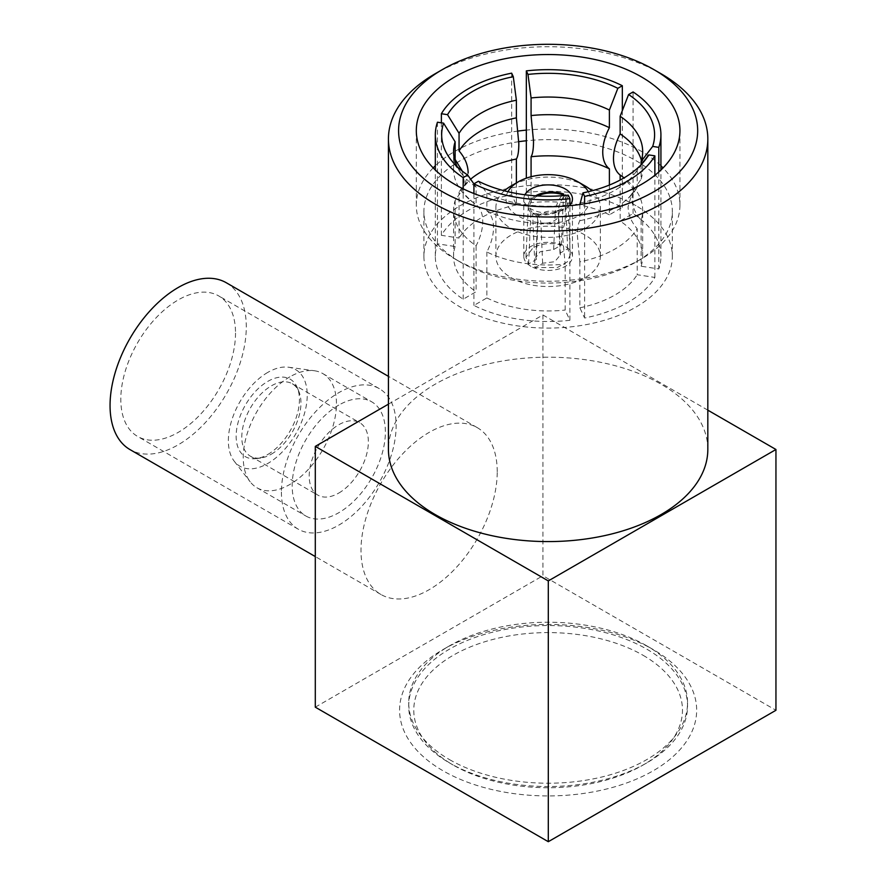 <?xml version="1.0" encoding="UTF-8"?>
<svg xmlns="http://www.w3.org/2000/svg" width="886" height="886" viewBox="0 0 886 886"><rect width="100%" height="100%" fill="white"/><g stroke="black" fill="none" stroke-linecap="round" stroke-linejoin="round"><path stroke-width="0.66" stroke-dasharray="4.43 3.32" d="M478.418 181.242L486.857 193.214L486.857 210.846C491.221 214.268 493.447 219.839 493.513 227.58C493.436 235.399 491.221 243.539 486.857 251.989A94.547 54.589 0 0 0 565.168 264.106L562.732 238.29C562.765 230.593 563.574 225.487 565.168 222.962L565.168 205.331L568.269 195.141M462.282 171.142L464.22 181.409L463.145 188.696L455.127 200.568A94.547 54.589 0 0 0 453.577 210.414A94.547 54.589 0 0 0 476.103 245.787C480.478 237.293 482.693 229.164 482.759 221.367C482.682 213.637 480.467 208.055 476.103 204.644L476.103 187.001L473.921 183.911M473.29 177.056A94.547 54.589 0 0 0 459.059 192.085L464.452 185.994L468.151 172.925M641.132 164.707L641.132 179.116L633.113 190.977L632.039 198.276C632.139 206.05 635.173 213.371 641.132 220.26A94.547 54.589 0 0 0 642.682 210.414A94.547 54.589 0 0 0 622.969 177.056M579.865 204.511L579.865 220.692C578.27 223.206 577.462 228.311 577.428 236.008L579.865 261.835A94.547 54.589 0 0 0 637.189 228.732C631.231 221.854 628.207 214.534 628.096 206.759L631.807 193.691L637.189 187.588L637.189 169.957L641.586 164.231M289.855 376.849A65.907 38.054 120 0 0 249.154 427.96A65.907 38.054 120 0 0 250.217 481.851A65.907 38.054 120 0 0 256.907 487.743A65.907 38.054 120 0 0 289.855 484.476A65.907 38.054 120 0 0 332.914 426.399A65.907 38.054 120 0 0 322.814 373.593A65.907 38.054 120 0 0 314.353 370.747A65.907 38.054 120 0 0 289.855 376.849M338.773 405.101A65.907 38.054 120 0 0 295.725 463.179A65.907 38.054 120 0 0 305.825 515.984A65.907 38.054 120 0 0 338.773 512.728A65.907 38.054 120 0 0 381.833 454.651A65.907 38.054 120 0 0 371.732 401.834A65.907 38.054 120 0 0 338.773 405.101M267.793 372.397A55.763 32.195 120 0 0 233.35 415.634A55.763 32.195 120 0 0 234.247 461.229A55.763 32.195 120 0 0 267.793 463.467A55.763 32.195 120 0 0 305.725 408.468A55.763 32.195 120 0 0 288.526 367.225A55.763 32.195 120 0 0 267.793 372.397M338.773 493.059A41.83 24.143 120 0 0 366.106 456.201A41.83 24.143 120 0 0 359.694 422.688A41.83 24.143 120 0 0 338.773 424.759A41.83 24.143 120 0 0 311.451 461.617A41.83 24.143 120 0 0 317.864 495.13A41.83 24.143 120 0 0 338.773 493.059M271.371 454.153A41.83 24.143 120 0 0 299.003 391.856A41.83 24.143 120 0 0 292.291 383.771A41.83 24.143 120 0 0 271.371 385.842A41.83 24.143 120 0 0 244.049 422.7A41.83 24.143 120 0 0 250.461 456.224A41.83 24.143 120 0 0 260.827 457.996A41.83 24.143 120 0 0 271.371 454.153M267.793 454.463A44.754 25.838 120 0 0 297.353 387.824A44.754 25.838 120 0 0 267.793 381.39A44.754 25.838 120 0 0 236.673 429.267A44.754 25.838 120 0 0 256.497 458.583A44.754 25.838 120 0 0 267.793 454.463M497.223 471.74A96.33 55.619 120 0 0 477.266 427.639A96.33 55.619 120 0 0 403.041 453.455A96.33 55.619 120 0 0 361.001 550.383A96.33 55.619 120 0 0 380.947 594.484A96.33 55.619 120 0 0 455.171 568.679A96.33 55.619 120 0 0 497.223 471.74M226.329 282.767A96.33 55.619 -60 0 1 246.286 326.856A96.33 55.619 -60 0 1 204.234 423.796A96.33 55.619 -60 0 1 130.009 449.601M235.521 333.07A81.113 46.836 -60 0 1 200.114 414.703A81.113 46.836 -60 0 1 137.607 436.433A81.113 46.836 -60 0 1 120.806 399.298A81.113 46.836 -60 0 1 156.224 317.664A81.113 46.836 -60 0 1 218.731 295.935A81.113 46.836 -60 0 1 235.521 333.07M281.416 492.029A81.113 46.836 120 0 0 298.217 529.163A81.113 46.836 120 0 0 360.724 507.423A81.113 46.836 120 0 0 396.131 425.801A81.113 46.836 120 0 0 379.33 388.666A81.113 46.836 120 0 0 316.823 410.395A81.113 46.836 120 0 0 281.416 492.029M643.125 655.319A134.351 77.569 180 0 1 643.125 765.017A134.351 77.569 180 0 1 453.123 765.017L449.545 762.946A139.423 80.493 0 0 0 646.714 762.946A139.423 80.493 0 0 0 687.547 706.031A139.423 80.493 0 0 0 646.714 649.117A139.423 80.493 0 0 0 494.776 631.663A139.423 80.493 0 0 0 408.712 706.031A139.423 80.493 0 0 0 449.545 762.946L453.123 765.017A134.351 77.569 180 0 1 453.123 655.319A134.351 77.569 180 0 1 643.125 655.319M449.545 759.634A139.423 80.493 0 0 0 601.483 777.088A139.423 80.493 0 0 0 687.547 702.72A139.423 80.493 0 0 0 646.714 645.805L653.159 649.527A148.549 85.765 0 0 0 443.089 649.527A148.549 85.765 0 0 0 443.089 770.809A148.549 85.765 0 0 0 653.159 770.809A148.549 85.765 0 0 0 653.159 649.527L646.714 645.805A139.423 80.493 0 0 0 449.545 645.805A139.423 80.493 0 0 0 408.712 702.72A139.423 80.493 0 0 0 449.545 759.634M536.251 259.554L535.875 257.416L540.095 251.746L553.628 249.52L561.292 245.101C550.926 242.498 541.534 243.373 533.095 247.703L525.985 257.261L528.599 263.973L536.251 259.554L537.979 221.467A14.453 8.76 -177.4 0 1 537.603 219.219A14.453 8.76 -177.4 0 1 541.833 213.382A14.453 8.76 -177.4 0 1 555.356 211.444C555.876 205.762 558.246 200.158 562.466 194.632M535.576 195.828A24.332 14.752 2.6 0 0 535.443 195.895A24.332 14.752 2.6 0 0 528.322 205.729A24.332 14.752 2.6 0 0 530.913 212.85L532.043 212.197L537.038 216.106L537.979 221.467M561.292 245.101L563.529 195.607M507.955 191.708A42.074 24.299 0 0 0 518.376 216.129A42.074 24.299 0 0 0 569.897 219.739A42.074 24.299 0 0 0 588.293 191.708M504.322 190.811A52.219 30.146 0 0 0 495.905 207.224A52.219 30.146 0 0 0 511.2 228.544A52.219 30.146 0 0 0 568.114 235.078A52.219 30.146 0 0 0 600.343 207.224A52.219 30.146 0 0 0 591.926 190.811M524.889 194.776A24.332 14.054 0 0 0 523.792 198.951A24.332 14.054 0 0 0 530.913 208.886A24.332 14.054 0 0 0 569.908 205.209M530.913 266.309A24.332 14.054 180 0 1 523.792 256.375A24.332 14.054 180 0 1 538.81 243.395A24.332 14.054 180 0 1 565.334 246.441A24.332 14.054 180 0 1 572.456 256.375A24.332 14.054 180 0 1 557.438 269.355A24.332 14.054 180 0 1 530.913 266.309M511.2 277.695A52.219 30.146 0 0 0 568.114 284.229A52.219 30.146 0 0 0 600.343 256.375A52.219 30.146 0 0 0 585.048 235.056A52.219 30.146 0 0 0 528.145 228.522A52.219 30.146 0 0 0 495.905 256.375A52.219 30.146 0 0 0 511.2 277.695M518.808 141.682A124.206 71.711 0 0 0 423.918 211.366A124.206 71.711 0 0 0 460.299 262.068L454.917 258.967A131.815 76.107 0 0 0 641.331 258.967A131.815 76.107 0 0 0 679.939 205.153A131.815 76.107 0 0 0 663.06 167.897M660.923 165.782A131.815 76.107 0 0 0 641.331 151.34A131.815 76.107 0 0 0 526.339 130.098M518.166 131.05A131.815 76.107 0 0 0 435.325 165.782M433.188 167.897A131.815 76.107 0 0 0 416.309 205.153A131.815 76.107 0 0 0 454.917 258.967L460.299 262.068A124.206 71.711 0 0 0 460.299 262.079A124.206 71.711 0 0 0 635.96 262.068A124.206 71.711 0 0 0 672.33 211.366A124.206 71.711 0 0 0 635.96 160.654A124.206 71.711 0 0 0 526.339 140.763M707.825 449.379A159.701 92.199 0 0 0 661.045 384.192A159.701 92.199 0 0 0 487.012 364.201A159.701 92.199 0 0 0 388.433 449.379M635.96 205.674A124.206 71.711 0 0 0 500.59 190.125A124.206 71.711 0 0 0 423.918 256.375A124.206 71.711 0 0 0 460.299 307.088A124.206 71.711 0 0 0 595.658 322.626A124.206 71.711 0 0 0 672.33 256.375A124.206 71.711 0 0 0 635.96 205.674M388.433 404.16L542.93 314.962L542.93 575.745L775.948 710.273M315.294 707.172L542.93 575.745M534.967 267.65L542.62 263.231L554.758 261.724L560.384 254.913L559.996 253.197L567.66 248.778L570.263 254.769L567.228 261.935L557.449 267.494L534.967 267.65L532.652 213.858L534.192 213.293A22.814 12.482 177.5 0 1 533.782 213.194C538.024 214.213 540.394 217.524 540.903 223.15A14.453 7.908 -2.5 0 0 558.645 214.733A14.453 7.908 -2.5 0 0 558.269 213.127C558.302 207.158 560.273 201.321 564.205 195.64L564.382 195.529M486.857 251.989L486.857 297.951L473.921 305.426A112.799 65.121 0 0 0 569.908 320.278L565.168 310.067L565.168 264.106M486.857 297.951A94.547 54.589 0 0 0 565.168 310.067M516.383 182.915L516.383 204.954L511.654 194.754A112.799 65.121 0 0 0 441.383 235.322L459.059 238.057L459.059 192.085M516.383 204.954A94.547 54.589 0 0 0 459.059 238.057M641.132 220.26L641.132 266.221L658.807 268.956A112.799 65.121 0 0 0 660.923 256.375A112.799 65.121 0 0 0 633.08 213.537L620.145 221.002L620.145 180.057M641.132 266.221A94.547 54.589 0 0 0 642.682 256.375A94.547 54.589 0 0 0 620.145 221.002M579.865 261.835L579.865 307.796L584.605 318.008A112.799 65.121 0 0 0 654.865 277.44L637.189 274.704L637.189 228.732M579.865 307.796A94.547 54.589 0 0 0 637.189 274.704M609.391 185.052L609.391 214.8L622.326 207.324A112.799 65.121 0 0 0 526.339 192.472L531.079 202.684L531.079 176.735M609.391 214.8A94.547 54.589 0 0 0 531.079 202.684M455.127 200.568L455.127 246.529L437.451 243.805A112.799 65.121 0 0 0 435.325 256.375A112.799 65.121 0 0 0 463.168 299.213L476.103 291.749L476.103 245.787M455.127 246.529A94.547 54.589 0 0 0 453.577 256.375A94.547 54.589 0 0 0 476.103 291.749M707.825 410.163L542.93 314.962M661.045 73.726A159.701 92.199 0 0 0 435.203 73.726M579.865 203.06A94.547 54.589 0 0 0 634.442 173.922A94.547 54.589 0 0 0 637.189 169.957M579.865 220.692A94.547 54.589 0 0 0 622.969 202.628A94.547 54.589 0 0 0 637.189 187.588M654.865 277.44L654.865 175.295M584.605 203.78L584.605 318.008M641.132 179.116A94.547 54.589 0 0 0 642.682 169.27A94.547 54.589 0 0 0 641.431 160.455M633.08 213.537L633.08 91.945M658.807 171.984L658.807 268.956M526.339 192.472L526.339 178.164M622.326 110.639L622.326 207.324M441.383 235.322L441.383 122.822M511.654 73.161L511.654 194.754M454.817 160.455A94.547 54.589 0 0 0 453.577 169.27A94.547 54.589 0 0 0 473.29 202.628A94.547 54.589 0 0 0 476.103 204.644M457.342 166.9A94.547 54.589 0 0 0 461.816 173.922A94.547 54.589 0 0 0 476.103 187.001M463.168 299.213L463.168 188.829M437.451 122.213L437.451 243.805M473.921 193.547L473.921 305.426M569.908 320.278L569.908 205.707M486.857 210.846A94.547 54.589 0 0 0 565.168 222.962M486.857 193.214A94.547 54.589 0 0 0 565.168 205.331M585.048 185.905A52.219 30.146 0 0 0 511.2 185.905M532.043 212.197A22.814 13.822 -177.4 0 1 537.68 195.961M528.599 263.973L530.913 212.85M553.628 249.52L555.356 211.444M542.62 263.231L540.903 223.15M559.996 253.197L558.269 213.127M567.66 248.778L565.334 194.975M565.722 195.407A24.332 13.312 177.5 0 1 567.937 200.59A24.332 13.312 177.5 0 1 532.652 213.858M564.205 195.64A22.814 12.482 177.5 0 1 554.016 212.441A22.814 12.482 177.5 0 1 534.192 213.293M463.145 188.707L463.101 190.822C462.581 192.284 465.981 196.227 473.29 202.628M464.452 185.994L470.599 179.205M633.102 190.977L633.147 188.862L624.043 177.876M256.907 487.743L305.825 515.984M234.247 461.229L250.217 481.851M292.291 383.771L359.694 422.688M299.003 391.856L297.353 387.824M477.266 427.639L388.433 376.351M298.217 529.163L137.607 436.433M643.125 765.017L646.714 762.946M687.547 706.031L687.547 702.72M535.875 257.416L537.603 219.219L537.038 216.106M523.792 256.375L523.792 198.951M600.343 256.375L600.343 207.224M416.309 205.153L416.309 130.652M423.918 256.375L423.918 211.366M449.545 645.805L443.089 649.527M672.33 256.375L672.33 211.366M679.939 205.153L679.939 130.652M635.96 262.068L641.331 258.967M634.442 173.922L645.318 159.879M622.969 202.628C627.676 198.896 630.622 195.906 631.796 193.68M642.682 169.27L642.682 151.639M660.923 256.375L660.923 170.023M642.682 256.375L642.682 210.414M453.577 169.27L453.577 151.639M461.816 173.922L450.941 159.879M435.325 256.375L435.325 170.023M453.577 256.375L453.577 210.414M495.905 256.375L495.905 207.224M572.456 256.375L572.456 198.951M525.985 257.261L528.322 205.729M560.384 254.913L558.645 214.733L560.107 209.45L554.016 212.441M570.263 254.769L567.937 200.59M408.712 706.031L408.712 702.72M379.33 388.666L218.731 295.935M380.947 594.484L315.294 556.574M260.827 457.996L256.497 458.583M250.461 456.224L317.864 495.13M288.526 367.225L314.353 370.747M322.814 373.593L371.732 401.834"/><path stroke-width="1.33" d="M516.383 117.849A94.547 54.589 0 0 0 459.059 150.941L459.059 133.31L447.519 114.682L441.383 113.729A112.799 65.121 0 0 1 511.654 73.161L513.293 76.705L516.383 100.218L516.383 117.849L518.819 143.665C518.797 151.362 517.989 156.468 516.383 158.993A94.547 54.589 0 0 0 473.29 177.056L470.599 179.205M617.841 88.323L609.391 110.052L609.391 127.695C605.027 136.145 602.812 144.285 602.735 152.104C602.812 159.834 605.027 165.416 609.391 168.838A94.547 54.589 0 0 0 531.079 156.722C532.674 154.197 533.483 149.092 533.516 141.395L531.079 115.579L531.079 97.936L527.99 74.424L526.339 70.891A112.799 65.121 0 0 1 622.326 85.732L617.841 88.323A106.464 61.466 0 0 0 527.99 74.424M624.043 177.876L622.969 177.056A94.547 54.589 0 0 0 620.145 175.04C615.781 171.596 613.555 166.025 613.489 158.317C613.566 150.487 615.792 142.347 620.145 133.897L620.145 116.265L628.595 94.536L633.08 91.945A112.799 65.121 0 0 1 660.923 134.783A112.799 65.121 0 0 1 658.807 147.364L652.672 146.411A106.464 61.466 0 0 0 628.595 94.536M315.294 556.574L130.009 449.601A96.33 55.619 -60 0 1 110.052 405.511A96.33 55.619 -60 0 1 152.104 308.572A96.33 55.619 -60 0 1 226.329 282.767L388.433 376.351M563.529 195.607L563.607 193.979A24.332 14.752 2.6 0 0 535.576 195.828M588.293 191.708A42.074 24.299 0 0 0 577.882 181.774L585.048 185.905A52.219 30.146 0 0 1 591.926 190.811M569.908 205.209A24.332 14.054 0 0 0 572.456 198.951A24.332 14.054 0 0 0 565.334 189.017A24.332 14.054 0 0 0 524.889 194.776M526.339 130.098A131.815 76.107 0 0 0 518.166 131.05M435.325 165.782A131.815 76.107 0 0 0 433.188 167.897M526.339 140.763A124.206 71.711 0 0 0 518.808 141.682M641.331 76.838A131.815 76.107 0 0 0 497.688 60.337A131.815 76.107 0 0 0 416.309 130.652A131.815 76.107 0 0 0 454.917 184.454A131.815 76.107 0 0 0 598.571 200.956A131.815 76.107 0 0 0 679.939 130.652A131.815 76.107 0 0 0 641.331 76.838M442.369 191.697A149.557 86.352 0 0 0 653.879 191.708A149.557 86.352 0 0 0 653.879 69.595L661.045 73.726A159.701 92.199 0 0 0 661.045 73.726A159.701 92.199 0 0 1 707.825 138.925A159.701 92.199 0 0 1 609.236 224.103A159.701 92.199 0 0 1 435.203 204.123A159.701 92.199 0 0 1 388.433 138.925A159.701 92.199 0 0 1 435.203 73.726L442.369 69.595A149.557 86.352 0 0 0 442.369 191.697M388.433 138.925L388.433 449.379A159.701 92.199 0 0 0 435.203 514.578A159.701 92.199 0 0 0 609.236 534.568A159.701 92.199 0 0 0 707.825 449.379L707.825 138.925M548.301 841.7L548.301 580.917L315.294 446.389L315.294 707.172L548.301 841.7L775.948 710.273L775.948 449.49L707.825 410.163M315.294 446.389L388.433 404.16M548.301 580.917L775.948 449.49M661.056 73.726L653.879 69.595A149.557 86.352 0 0 0 442.369 69.595M663.06 167.897A131.815 76.107 0 0 0 660.923 165.782M582.955 192.871L584.605 196.415A112.799 65.121 0 0 0 654.865 155.847L648.729 154.895A106.464 61.466 0 0 1 645.318 159.879A106.464 61.466 0 0 1 582.955 192.871L579.865 204.511M641.586 164.231L648.729 154.895M654.865 175.295L654.865 155.847M584.605 196.415L584.605 203.78M641.431 160.455A94.547 54.589 0 0 0 620.145 133.897M652.672 146.411L641.132 161.474A94.547 54.589 0 0 0 642.682 151.639A94.547 54.589 0 0 0 620.145 116.265M641.132 161.474L641.132 164.707M620.145 180.057L620.145 175.04M658.807 147.364L658.807 171.984M609.391 127.695A94.547 54.589 0 0 0 531.079 115.579M609.391 110.052A94.547 54.589 0 0 0 531.079 97.936M526.339 178.164L526.339 70.891M531.079 176.735L531.079 156.722M609.391 168.838L609.391 185.052M622.326 85.732L622.326 110.639M468.151 172.925C468.041 165.15 465.017 157.819 459.059 150.941M516.383 100.218A94.547 54.589 0 0 0 459.059 133.31M513.293 76.705A106.464 61.466 0 0 0 447.519 114.682M441.383 122.822L441.383 113.729M516.383 158.993L516.383 182.915M435.325 170.023L435.325 134.783A112.799 65.121 0 0 1 437.451 122.213L443.587 123.154L455.127 141.793L455.127 159.425L462.282 171.142M455.127 159.425A94.547 54.589 0 0 0 454.817 160.455M455.127 141.793A94.547 54.589 0 0 0 453.577 151.639A94.547 54.589 0 0 0 457.342 166.9M473.921 183.911L467.664 175.029L463.168 177.632A112.799 65.121 0 0 1 435.325 134.783M443.587 123.154A106.464 61.466 0 0 0 450.941 159.879A106.464 61.466 0 0 0 467.664 175.029M463.168 188.829L463.168 177.632M569.908 205.707L569.908 198.685A112.799 65.121 0 0 1 473.921 183.834L473.921 193.547M473.921 183.834L478.418 181.242A106.464 61.466 0 0 0 568.269 195.141L569.908 198.685M585.048 185.905L577.882 181.774A42.074 24.299 0 0 0 518.376 181.774L511.2 185.905A52.219 30.146 0 0 0 504.322 190.811M518.376 181.774A42.074 24.299 0 0 0 507.955 191.708M537.68 195.961A22.814 13.822 -177.4 0 1 562.466 194.632L563.607 193.979M564.382 195.529L565.334 194.975A24.332 13.312 177.5 0 1 565.722 195.407M660.923 170.023L660.923 134.783"/></g></svg>
